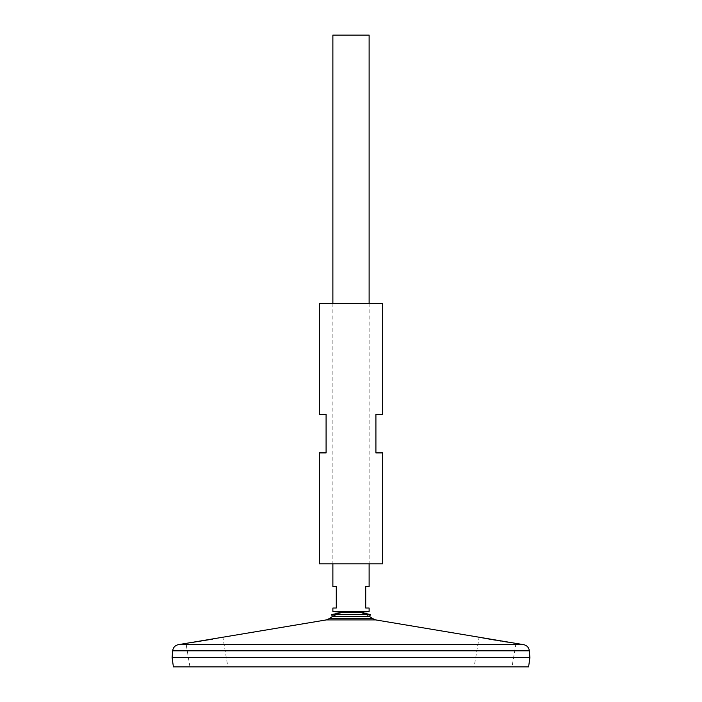 <?xml version="1.0" encoding="UTF-8"?>
<svg xmlns="http://www.w3.org/2000/svg" width="702" height="702" viewBox="0 0 702 702"><rect width="100%" height="100%" fill="white"/><g stroke="black" fill="none" stroke-linecap="round" stroke-linejoin="round"><path stroke-width="0.53" stroke-dasharray="3.51 2.63" d="M341.128 612.53L360.872 612.53M336.197 614.61A36.46 36.46 0 0 1 342.172 612.548A36.46 36.46 0 0 0 332.73 616.374L369.27 616.374A36.46 36.46 0 0 0 359.828 612.548L360.012 612.53M331.318 614.61L370.682 614.61M319.296 303.448L382.704 303.448M319.296 563.864L382.704 563.864M319.296 452.904L326.088 452.904L326.088 414.408L319.296 414.408M382.704 414.408L375.912 414.408L375.912 452.904L382.704 452.904M210.556 639.461L211.513 639.294M212.557 639.118L220.981 637.583M222.078 637.372L222.876 637.214L227.843 666.9L189.961 666.9L227.843 666.9M186.802 643.269L187.434 643.172M188.215 643.058L189.777 642.821M479.984 637.381L479.124 637.214L474.157 666.9L512.039 666.9L474.157 666.9M513.574 643.023L511.767 642.751M508.968 642.321L507.564 642.111M504.396 641.61L501.035 641.075M497.534 640.496L495.454 640.154M493.006 639.733L490.452 639.294M485.968 638.495L484.564 638.241M482.318 637.82L480.528 637.486M329.256 618.655L372.744 618.655M172.122 657.616L529.878 657.616M172.104 657.642L529.896 657.642M173.403 666.9L528.597 666.9M332.88 35.1L369.12 35.1M332.88 611.416L369.12 611.416M332.88 608.02L336.284 608.02L336.284 586.512L332.88 586.512M369.12 586.512L365.716 586.512L365.716 608.02L369.12 608.02M189.961 666.9L186.021 643.383M178.308 644.673L523.692 644.673M326.325 619.91L375.675 619.91M172.657 650.824L529.343 650.824M369.27 616.374A36.46 36.46 0 0 0 359.828 612.548M332.88 303.448L332.88 563.864M369.12 303.448L369.12 563.864M515.979 643.383L512.039 666.9"/><path stroke-width="1.05" d="M186.144 643.365L326.325 619.91L375.675 619.91L372.744 618.655A36.46 36.46 0 0 0 369.27 616.374L332.73 616.374L331.318 614.61L342.172 612.548M369.27 616.374L370.682 614.61L331.318 614.61M382.704 303.448L319.296 303.448L319.296 414.408L326.088 414.408L326.088 452.904L319.296 452.904L319.296 563.864L382.704 563.864L382.704 452.904L375.912 452.904L375.912 414.408L382.704 414.408L382.704 303.448M189.803 642.821L210.556 639.461M211.513 639.294L212.557 639.118M220.981 637.583L222.078 637.372M186.258 643.348L186.802 643.269M187.434 643.172L188.215 643.058M375.675 619.91L515.724 643.348M515.549 643.322L514.636 643.19M514.584 643.181L513.574 643.023M511.767 642.751L508.968 642.321M507.564 642.111L504.396 641.61M501.035 641.075L497.534 640.496M495.454 640.154L493.006 639.733M490.452 639.294L485.968 638.495M484.564 638.241L482.318 637.82M480.528 637.486L479.984 637.381M372.744 618.655L329.256 618.655A36.46 36.46 0 0 1 336.197 614.61M529.896 657.616L172.122 657.642L529.896 657.642L529.343 650.824L172.657 650.824C173.14 647.49 175.026 645.436 178.308 644.673L523.692 644.673L515.979 643.383M529.896 657.642L528.597 666.9L173.403 666.9L172.104 657.642M369.12 303.448L369.12 35.1L332.88 35.1L332.88 303.448M369.12 563.864L369.12 586.512L365.716 586.512L365.716 608.02L369.12 608.02L369.12 611.416L332.88 611.416L332.88 608.02L336.284 608.02L336.284 586.512L332.88 586.512L332.88 563.864M370.682 614.61L360.872 612.53L341.128 612.53M359.828 612.548L360.872 612.53M186.021 643.383L178.308 644.673M326.325 619.91L329.256 618.655M529.343 650.824C528.86 647.49 526.974 645.436 523.692 644.673M172.657 650.824L172.104 657.616M360.012 612.53L369.12 611.416M341.988 612.53L332.88 611.416"/></g></svg>
